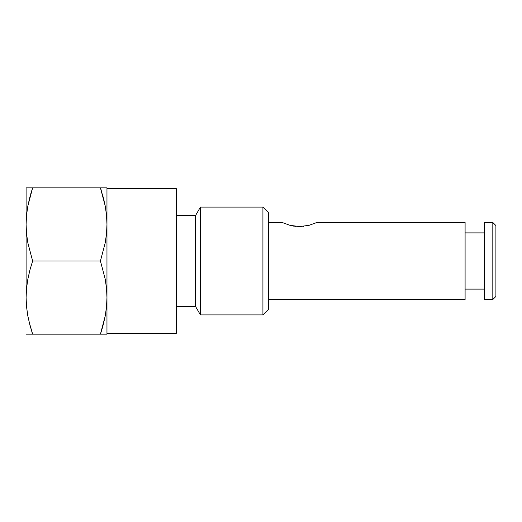 <?xml version="1.0" encoding="UTF-8"?>
<svg xmlns="http://www.w3.org/2000/svg" width="522" height="522" viewBox="0 0 522 522"><rect width="100%" height="100%" fill="white"/><g stroke="black" fill="none" stroke-linecap="round" stroke-linejoin="round"><path stroke-width="0.78" d="M106.834 219.41L106.514 215.129L106.834 219.41M26.23 302.59L26.55 306.871L26.23 302.59M316.834 222.489L465.095 222.489L465.095 299.511L268.7 299.511L465.095 299.511L465.095 222.489L316.834 222.489L309.174 225.282L299.511 226.613L289.867 225.282L282.18 222.489L289.867 225.282L296.072 226.437M293.057 226.013L293.703 226.124M288.712 224.956L289.09 225.067M176.279 188.605L106.964 188.605L176.279 188.605L176.279 333.395L176.279 188.605M106.964 333.395L176.279 333.395L106.964 333.395M195.535 215.56L176.279 215.56L195.535 215.56L195.535 306.44L195.535 215.56L200.428 207.09L195.535 215.56M176.279 306.44L195.535 306.44L200.428 314.91L200.428 207.09L200.428 314.91L262.925 314.91L262.925 207.09L200.428 207.09L262.925 207.09L262.925 314.91L268.7 309.135L268.7 212.865L262.925 207.09L268.7 212.865L268.7 309.135L262.925 314.91L200.428 314.91L195.535 306.44L176.279 306.44M282.18 222.489L268.7 222.489L282.18 222.489M484.351 232.89L465.095 232.89L484.351 232.89M465.095 289.11L484.351 289.11L465.095 289.11M492.82 222.489L484.351 222.489L484.351 299.511L492.82 299.511L492.82 222.489L492.82 299.511L495.9 296.431L495.9 225.569L492.82 222.489L495.9 225.569L495.9 296.431L492.82 299.511L484.351 299.511L484.351 222.489L492.82 222.489M27.862 316.064L29.93 325.173L27.862 316.084L26.55 306.89L26.1 297.586L26.55 288.288L27.862 279.107L29.924 270.011L32.638 261L27.862 242.919L26.55 233.725L26.1 224.414L26.1 187.835L100.433 187.835L32.638 187.835L27.862 205.936L26.55 215.123L26.1 224.414L26.55 233.725L27.862 242.919L32.638 261L100.433 261L105.209 242.893L106.514 233.712L106.964 224.414L106.514 215.11L105.203 205.916L100.433 187.835L106.964 187.835L106.964 297.586L106.514 288.274L105.203 279.081L100.433 261L32.638 261L29.924 270.011L27.862 279.107L26.55 288.288L26.1 297.586L26.55 306.89L27.862 316.084L26.55 306.877M29.93 196.827L27.862 205.936L32.638 187.835L30.628 194.301M103.134 196.827L105.203 205.916L106.514 215.11L106.964 224.414L106.964 187.835L100.433 187.835L104.061 200.513M105.209 205.936L106.514 215.123M103.141 325.167L105.209 316.064L106.514 306.877L106.964 297.586L106.964 334.165L100.433 334.165L105.209 316.064L100.433 334.165L32.638 334.165L29.004 321.487M29.93 325.173L32.638 334.165L26.1 334.165L100.433 334.165L102.436 327.699M309.161 225.282L299.55 226.613M106.514 288.274L106.964 297.586L106.964 224.414L106.514 233.712L105.209 242.893L100.433 261L105.203 279.081L106.514 288.274M101.275 190.439L100.492 187.835M105.698 208.767L105.209 205.949M105.203 187.835L106.964 187.835M103.128 187.835L103.898 187.835M106.514 306.89L105.209 316.064L100.433 334.165L105.203 334.165M103.898 334.165L103.141 334.165M106.964 334.165L106.521 334.165L106.964 334.165L106.964 297.586L106.514 306.877M26.1 297.586L26.1 224.414L26.1 297.586M31.79 331.561L32.579 334.165M27.372 313.233L27.855 316.051M27.868 334.165L26.1 334.165M29.937 334.165L29.167 334.165M26.55 215.11L27.862 205.936L32.638 187.835L27.849 187.835M26.1 187.835L26.1 224.414L26.55 215.123M29.167 187.835L29.943 187.835M316.495 222.646L309.174 225.282M309.239 225.263L309.637 225.152M303.047 226.431L303.589 226.372M299.517 226.613L300.855 226.587"/></g></svg>
